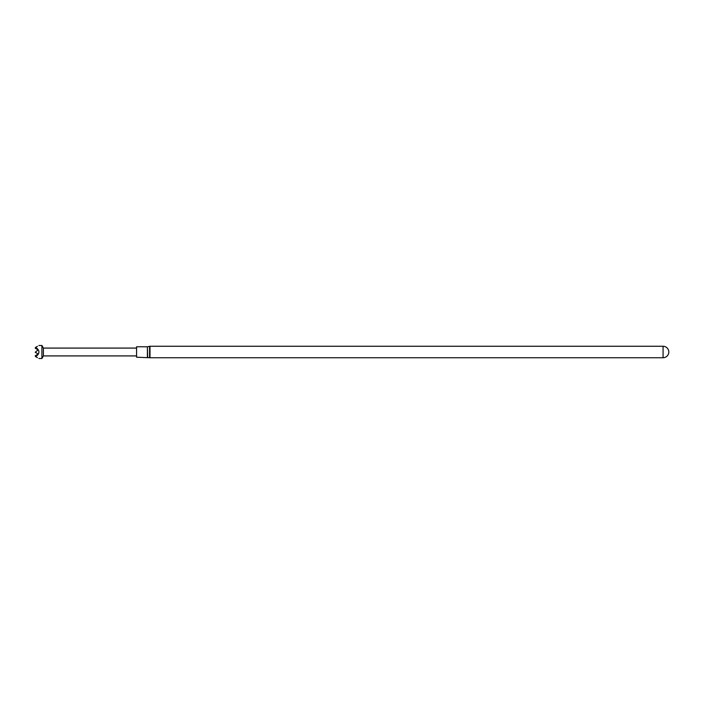 <?xml version="1.0" encoding="UTF-8"?>
<svg xmlns="http://www.w3.org/2000/svg" width="704" height="704" viewBox="0 0 704 704"><rect width="100%" height="100%" fill="white"/><g stroke="black" fill="none" stroke-linecap="round" stroke-linejoin="round"><path stroke-width="1.06" d="M663.062 357.738A5.738 5.738 0 0 0 668.8 352A5.738 5.738 0 0 0 663.062 346.262L663.062 357.738L149.996 357.738L149.996 346.262L663.062 346.262M38.914 345.479L41.906 345.479L43.402 348.084L43.402 355.916L136.576 355.916M41.906 345.479L41.906 358.521L38.914 358.521M147.4 357.218L147.4 346.782L136.576 346.782L136.576 357.218L149.996 357.738M35.605 347.389C37.761 348.674 38.861 350.214 38.914 352C38.861 353.786 37.761 355.326 35.605 356.611C39.917 359.102 39.917 359.102 35.605 356.611L35.2 355.819L37.462 354.517L37.462 353.584L35.2 352.282L37.462 350.416L37.462 349.483L35.2 348.181L35.605 347.389C39.917 344.898 39.917 344.898 35.605 347.389L37.462 346.315M37.462 357.685L35.605 356.611M147.4 346.782L147.655 357.245M147.655 346.755L149.582 346.306L149.582 357.694M43.402 348.084L136.576 348.084M43.402 355.916L41.906 358.521"/></g></svg>
